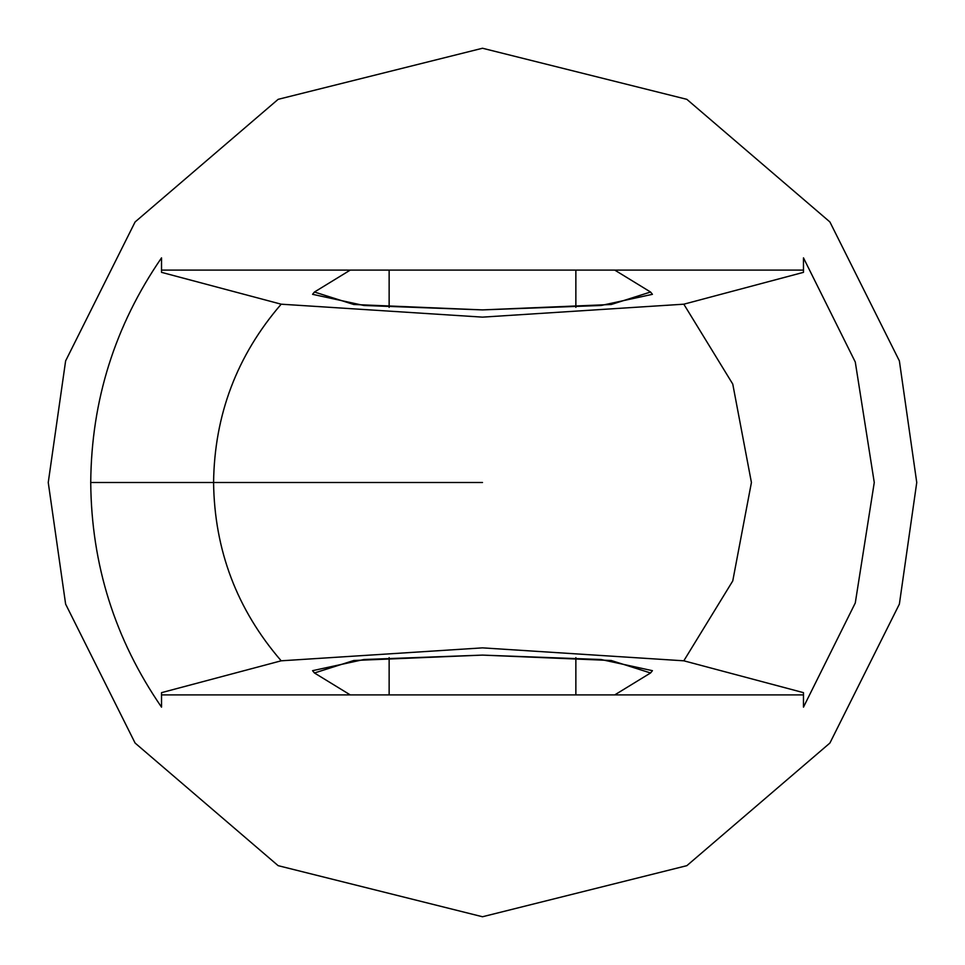 <?xml version="1.0" encoding="UTF-8"?>
<svg xmlns="http://www.w3.org/2000/svg" width="965" height="965" viewBox="0 0 965 965"><rect width="100%" height="100%" fill="white"/><g stroke="black" fill="none" stroke-linecap="round" stroke-linejoin="round"><path stroke-width="1.45" d="M650.555 672.979L652.424 670.675L601.111 659.517L482.5 655.102L363.889 659.517L312.576 670.675L314.445 672.979L350.271 694.909L389.136 694.909L389.136 657.66L389.136 694.909L575.864 694.909L575.864 657.66L575.864 694.909L614.729 694.909L650.555 672.979L614.729 694.909L161.529 694.909L350.271 694.909L314.445 672.979L353.757 660.506L482.5 655.102L611.243 660.506L650.555 672.979M482.5 309.898L601.111 305.483L652.424 294.325L650.555 292.021L614.729 270.091L350.271 270.091L314.445 292.021L312.576 294.325L363.889 305.483L482.5 309.898L353.757 304.494L314.445 292.021L350.271 270.091L389.136 270.091L389.136 307.34L389.136 270.091L575.864 270.091L575.864 307.34L575.864 270.091L803.471 270.091L614.729 270.091L650.555 292.021L611.243 304.494L482.5 309.898M281.189 660.808C236.968 609.591 214.435 550.159 213.579 482.5L90.734 482.5C91.361 564.621 114.968 639.493 161.529 707.14L161.529 692.653L281.189 660.808L482.5 647.865L683.811 660.808L803.471 692.653L803.471 707.14L855.279 602.98L874.266 482.5L855.279 362.02L803.471 257.86L855.279 362.02L874.266 482.5L855.279 602.98L803.471 707.14L803.471 692.653L683.811 660.808L732.761 580.93L751.421 482.5L732.761 384.07L683.811 304.192L732.761 384.07L751.421 482.5L732.761 580.93L683.811 660.808L482.5 647.865L281.189 660.808L161.529 692.653L161.529 707.14C114.968 639.493 91.361 564.621 90.734 482.5C91.361 400.379 114.968 325.507 161.529 257.86C114.968 325.507 91.361 400.379 90.734 482.5L213.579 482.5C214.435 414.841 236.968 355.409 281.189 304.192L161.529 272.347L161.529 257.86L161.529 272.347L281.189 304.192C236.968 355.409 214.435 414.841 213.579 482.5L482.5 482.5L213.579 482.5C214.435 550.159 236.968 609.591 281.189 660.808M803.471 692.653L803.471 694.909L614.729 694.909L803.471 694.909L803.471 707.14M161.529 272.347L161.529 270.091L350.271 270.091L161.529 270.091L161.529 257.86M803.471 257.86L803.471 272.347L683.811 304.192L482.5 317.135L281.189 304.192L482.5 317.135L683.811 304.192L803.471 272.347L803.471 257.86L803.471 272.347M48.25 482.5L65.62 360.91L135.1 221.95L278.149 99.335L482.5 48.25L686.851 99.335L829.9 221.95L899.38 360.91L916.75 482.5L899.38 604.09L829.9 743.05L686.851 865.665L482.5 916.75L278.149 865.665L135.1 743.05L65.62 604.09L48.25 482.5L65.62 604.09L135.1 743.05L278.149 865.665L482.5 916.75L686.851 865.665L829.9 743.05L899.38 604.09L916.75 482.5L899.38 360.91L829.9 221.95L686.851 99.335L482.5 48.25L278.149 99.335L135.1 221.95L65.62 360.91L48.25 482.5M161.529 707.14L161.529 692.653"/></g></svg>
